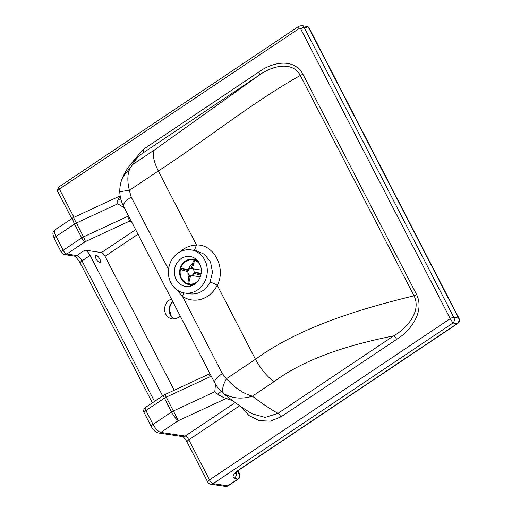 <?xml version="1.0" encoding="UTF-8"?>
<svg xmlns="http://www.w3.org/2000/svg" width="512" height="512" viewBox="0 0 512 512"><rect width="100%" height="100%" fill="white"/><g stroke="black" fill="none" stroke-linecap="round" stroke-linejoin="round"><path stroke-width="0.77" d="M450.246 318.669L452.96 323.014C454.451 321.472 454.739 319.59 453.811 317.357A2.906 0.832 152.7 0 0 450.246 318.669L209.504 479.891A4.07 1.44 56.2 0 0 213.126 483.629A4.07 3.622 98.6 0 1 210.726 484.186L225.389 486.4A4.07 3.622 -81.4 0 0 227.782 485.843L213.126 483.629L452.96 323.014L457.152 323.648A4.07 3.622 -81.4 0 0 458.528 318.067L453.811 317.357L304.211 27.507L308.922 28.218L458.528 318.067A4.07 1.171 152.7 0 1 458.976 318.317L309.376 28.467A4.07 1.171 152.7 0 0 308.922 28.218A4.07 3.622 98.6 0 0 306.368 26.31L301.658 25.6A4.07 3.622 -81.4 0 1 304.211 27.507A2.906 0.832 152.7 0 0 300.646 28.819L450.246 318.669M57.933 191.814L57.933 191.814C57.568 190.925 58.054 190.003 59.392 189.05A2.906 1.03 -123.8 0 1 59.085 186.829L59.085 186.829C57.344 189.587 56.96 191.245 57.933 191.814L71.776 218.637M124.403 207.898L117.786 203.814L76.378 223.027L83.526 236.877A4.07 0.563 65.1 0 1 85.318 241.638A4.07 1.44 -123.8 0 1 81.702 237.894L63.2 250.285A4.07 1.44 56.2 0 0 66.822 254.022L85.318 241.638L129.37 221.197A4.07 0.563 -114.9 0 0 127.578 216.435L83.526 236.877A4.07 1.171 152.7 0 0 81.702 237.894L74.554 224.045C72.845 220.621 72.314 218.554 72.96 217.843L55.13 229.786A8.717 3.085 -123.8 0 0 56.058 236.435A4.07 1.171 152.7 0 0 54.272 238.579L61.421 252.429A4.07 1.171 -27.3 0 1 63.2 250.285L56.058 236.435L74.554 224.045A4.07 1.171 152.7 0 1 76.378 223.027L73.517 217.53L72.96 217.843M131.424 221.51L129.37 221.197L131.066 220.813M210.291 376.698A4.07 0.563 -114.9 0 0 208.589 374.304L164.538 394.739A4.07 0.563 65.1 0 1 166.24 397.133L211.264 376.186M221.318 391.61A4.07 0.742 -48.6 0 0 217.978 394.419L214.797 391.776L215.462 384.243M174.189 390.266L105.05 256.314A4.07 1.44 56.2 0 0 101.427 252.576L84.941 250.086L76.806 255.533L66.822 254.022A4.07 3.622 -81.4 0 1 64.429 254.579L74.413 256.09A4.07 3.622 98.6 0 0 76.806 255.533A5.811 2.054 56.2 0 1 81.978 260.87A4.07 1.171 152.7 0 0 80.198 263.014L152.365 402.835M171.475 299.104A10.17 9.056 -81.4 0 0 164.621 309.6A10.17 9.056 -81.4 0 0 172.173 318.906A10.17 9.056 -81.4 0 0 178.163 317.51A10.17 9.056 -81.4 0 0 180.09 315.802M151.283 426.534C153.338 430.246 155.718 432.39 158.426 432.966A4.07 3.622 -81.4 0 0 160.826 432.403A8.717 3.085 -123.8 0 1 153.069 424.39L171.565 412.006C174.067 416.576 176.326 419.462 178.355 420.666L166.24 397.133A4.07 1.171 -27.3 0 0 164.416 398.157A4.07 1.44 -123.8 0 1 163.987 395.053L145.485 407.437A4.07 1.44 56.2 0 0 145.92 410.541A4.07 1.171 152.7 0 0 144.134 412.685L151.283 426.534A4.07 1.171 -27.3 0 1 153.069 424.39L145.92 410.541L164.416 398.157L171.565 412.006A4.07 1.171 -27.3 0 1 173.389 410.982L214.797 391.776M73.517 217.53L120.166 195.891L117.747 200.224A4.07 2.675 -179.1 0 0 120.723 198.688M117.747 200.224L117.786 203.814M229.376 398.15A4.07 3.821 -61.8 0 0 226.15 398.49L232.902 400.832M217.978 394.419C221.6 396.608 224.326 397.965 226.15 398.49L178.355 420.666L160.826 432.403L185.203 436.083A4.07 3.622 -81.4 0 1 182.81 436.646L158.426 432.966M241.19 406.771L248.966 415.533L259.078 420.627L270.266 421.158L280.928 416.87A4.07 1.44 56.2 0 0 277.939 413.37L265.197 417.408L252.339 413.894C242.592 408.09 232.717 401.069 222.72 392.838L223.891 393.722C232.499 398.566 242.003 399.379 252.397 396.166C243.142 393.594 234.528 387.757 226.554 378.656A17.434 7.219 125.8 0 0 223.891 393.722M191.098 249.901A21.792 19.398 -81.4 0 0 188.416 249.709A21.792 19.398 -81.4 0 0 168.486 270.054A21.792 19.398 -81.4 0 0 184.595 292.998A21.792 19.398 -81.4 0 0 197.421 289.997A21.792 19.398 -81.4 0 0 207.014 266.97A21.792 19.398 -81.4 0 0 191.098 249.901L196.294 250.688L204.742 254.438L210.579 262.176L212.461 272.198L210.042 282.24C211.923 282.592 214.317 283.59 217.216 285.222L255.475 359.29L226.554 378.656L222.317 373.619A17.434 5.011 152.7 0 0 214.675 382.803L214.675 382.803A17.434 5.011 152.7 0 0 214.682 382.816L218.003 388L222.72 392.838M162.637 395.955L90.112 255.424A5.811 2.054 56.2 0 0 84.941 250.086M194.483 284.307A15.11 13.453 98.6 0 1 185.594 286.387A15.11 13.453 98.6 0 1 174.547 269.44A15.11 13.453 98.6 0 1 190.099 256.512A15.11 13.453 98.6 0 1 201.133 268.339A15.11 13.453 98.6 0 1 194.483 284.307M183.629 292.826A5.811 2.438 -56 0 1 182.426 296.333A27.603 24.576 -81.4 0 0 217.216 285.222M176.762 289.728L182.426 296.333L222.317 373.619M194.374 250.394L196.48 244.986C213.965 244.122 226.387 268.16 217.286 285.306M280.928 416.87L396.672 339.36C410.362 330.995 424.973 311.949 416.563 294.445A4.07 1.171 -27.3 0 1 414.016 295.776C359.667 309.037 299.501 327.187 255.469 359.283M168.544 269.446L131.174 197.037A17.434 5.011 -27.3 0 0 123.533 206.221L123.533 206.221C121.318 201.907 120.077 197.312 119.808 192.422A17.434 1.76 -2.9 0 1 129.37 190.368C126.547 178.554 127.693 169.914 132.8 164.454A221.958 78.47 -123.8 0 1 142.778 153.107L259.539 74.925L154.336 150.029C152.294 154.394 153.613 161.382 158.291 171.002L158.298 171.008C203.686 141.542 252.838 102.048 300.307 75.456A4.07 1.171 152.7 0 0 302.848 74.125C293.51 57.242 271.795 62.522 258.72 72.083L142.976 149.594L131.821 162.861M131.174 197.037L129.37 190.368L158.291 171.002L196.48 244.986M99.846 262.598A4.358 1.542 56.2 0 0 100.352 262.509A4.358 1.542 56.2 0 0 99.213 258.029A4.358 1.542 56.2 0 0 95.507 255.264A4.358 1.542 56.2 0 0 96.288 259.174A4.358 1.542 56.2 0 0 99.846 262.598M396.672 339.36A4.07 1.44 56.2 0 0 393.677 335.866L277.939 413.37A221.958 78.47 -123.8 0 1 252.397 396.166L273.933 381.747C305.952 357.92 350.189 344.627 393.677 335.866C407.29 328.128 421.645 311.072 414.016 295.776L300.307 75.456C292.326 60.525 271.949 65.914 259.136 75.194M259.174 75.168A4.07 1.44 56.2 0 0 258.72 72.083M154.336 150.029L132.666 164.557L122.816 177.139C127.123 167.373 133.773 159.36 142.778 153.107M255.475 359.29C260.691 368.838 266.842 376.326 273.933 381.747M181.702 269.76L182.893 270.266A9.299 8.275 98.6 0 1 183.174 269.139L181.67 268.614L181.382 269.747M189.862 284.07L189.837 284.07C189.082 283.782 188.883 282.771 189.235 281.05A9.299 8.275 98.6 0 1 188.237 280.774L189.664 275.117A3.488 3.104 98.6 0 1 187.91 271.661L182.893 270.266M188.717 269.651L181.984 268.64M188.237 280.774C187.885 282.496 188.083 283.501 188.838 283.789A12.205 10.861 -81.4 0 0 189.754 284.051M189.837 284.07L188.838 283.789M201.037 274.086L199.117 273.587A9.299 8.275 98.6 0 1 198.829 274.714L193.818 273.312A3.488 3.104 98.6 0 1 190.662 275.392L200.269 276.845M190.662 275.392L189.235 281.05M198.829 274.714L200.787 275.219M201.318 270.093L192.346 268.736A3.488 3.104 98.6 0 1 194.099 272.186L201.178 273.254M194.099 272.186L199.117 273.587M194.79 260.179C193.952 260.224 193.28 261.101 192.774 262.797A9.299 8.275 98.6 0 1 193.773 263.078C194.278 261.376 194.95 260.506 195.789 260.461M183.174 269.139L188.192 270.541A3.488 3.104 98.6 0 1 191.347 268.454L192.774 262.797M193.773 263.078L192.346 268.736M195.77 283.334A12.787 11.379 98.6 0 1 189.114 284.57A12.787 11.379 98.6 0 1 179.776 274.56A12.787 11.379 98.6 0 1 185.402 261.043A12.787 11.379 98.6 0 1 192.928 259.29A12.787 11.379 98.6 0 1 198.925 262.432M197.926 281.075A12.205 10.861 98.6 0 1 189.197 283.994A12.205 10.861 98.6 0 1 180.288 274.438A12.205 10.861 98.6 0 1 185.658 261.542A12.205 10.861 98.6 0 1 192.838 259.859A12.205 10.861 98.6 0 1 200.32 265.229M188.845 278.362A12.205 10.861 98.6 0 1 187.955 272.755M188.506 269.619A12.205 10.861 98.6 0 1 192.64 263.334M171.302 316.314L169.293 308.966M457.626 323.565L240.525 468.954A4.07 1.44 56.2 0 1 240.045 469.037L457.152 323.648A4.07 1.44 56.2 0 0 457.626 323.565A4.07 4.07 0 0 0 458.976 318.317M73.978 217.318L59.392 189.05L299.232 28.435A1.165 1.037 98.6 0 1 300.646 28.819M128.595 216.026L127.578 216.435M225.389 486.4A4.07 4.07 0 0 0 228.256 485.76A4.07 1.44 -123.8 0 1 227.782 485.843L237.734 479.174L234.323 478.138A4.07 3.738 -73 0 0 235.93 472.742M182.554 436.582C183.629 437.043 185.12 438.835 187.04 441.965A4.07 1.171 -27.3 0 1 188.826 439.821L209.504 479.891A4.07 1.171 152.7 0 0 207.725 482.029A4.07 4.07 0 0 0 210.726 484.186M240.045 469.037A15.693 4.506 152.7 0 0 234.323 478.138M228.256 485.76L238.208 479.091A4.07 1.44 -123.8 0 1 237.734 479.174A4.07 3.738 107 0 0 239.264 473.632A4.07 1.171 -27.3 0 1 239.565 473.85L237.997 470.81M59.085 186.829L298.925 26.221A2.906 1.03 56.2 0 0 299.232 28.435M239.712 405.747L188.826 439.821A4.07 1.44 56.2 0 0 185.203 436.083L235.251 402.566M135.635 229.67L101.427 252.576M105.05 256.314L138.003 234.246M416.563 294.445L302.848 74.125M154.509 401.395L81.978 260.87L90.112 255.424M195.424 258.694A15.11 13.453 -81.4 0 0 193.722 259.405M189.907 284.691A15.11 13.453 -81.4 0 0 191.322 285.869M210.042 282.24A21.792 19.398 98.6 0 1 189.83 293.786L184.595 292.998M196.506 245.094A27.603 24.576 -81.4 0 0 180.365 251.68M237.862 470.918L239.264 473.632L236.019 472.64M143.488 152.627A4.07 1.44 56.2 0 0 142.976 149.594M172.749 301.574A10.17 9.056 -81.4 0 0 174.451 318.925L170.88 315.706L169.293 308.979L170.784 304.173L172.8 301.677M54.272 238.579C52.346 232.653 52.32 232.915 55.13 229.786M61.421 252.429A4.07 4.07 0 0 0 64.429 254.579M187.04 441.965L207.725 482.029M209.882 373.517L208.589 374.304M164.538 394.739A4.07 4.07 0 0 0 163.987 395.053M145.485 407.437A4.07 4.07 0 0 0 144.134 412.685M74.278 256.064C75.699 256.595 77.67 258.918 80.198 263.014M195.45 258.714L193.792 259.418M189.978 284.698L191.354 285.862M298.925 26.221L301.658 25.6M238.208 479.091A4.07 4.07 0 0 0 239.565 473.85M235.219 473.722L235.219 473.722C235.821 473.274 234.176 473.632 240.525 468.954M309.376 28.467A4.07 4.07 0 0 0 306.368 26.31M123.533 206.221L214.675 382.803M119.808 192.422C119.603 187.059 120.608 181.965 122.816 177.139M189.114 284.57L193.024 285.158M192.928 259.29L196.845 259.878"/></g></svg>
